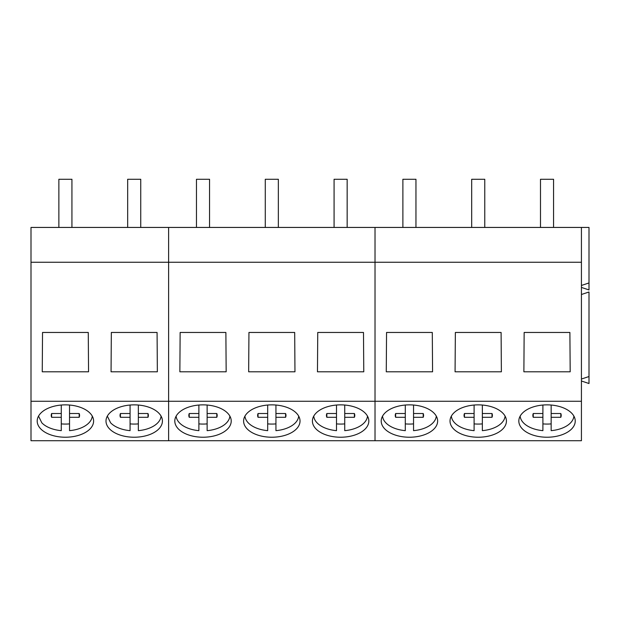 <?xml version="1.0" encoding="UTF-8"?>
<svg xmlns="http://www.w3.org/2000/svg" width="620" height="620" viewBox="0 0 620 620"><rect width="100%" height="100%" fill="white"/><g stroke="black" fill="none" stroke-linecap="round" stroke-linejoin="round"><path stroke-width="0.93" d="M71.935 227.439L71.935 179.273L58.869 179.273L58.869 227.439M140.74 227.439L140.74 179.273L127.666 179.273L127.666 227.439M209.544 227.439L209.544 179.273L196.47 179.273L196.47 227.439M278.349 227.439L278.349 179.273L265.275 179.273L265.275 227.439M347.154 227.439L347.154 179.273L334.079 179.273L334.079 227.439M415.958 227.439L415.958 179.273L402.884 179.273L402.884 227.439M484.762 227.439L484.762 179.273L471.688 179.273L471.688 227.439M553.567 227.439L553.567 179.273L540.493 179.273L540.493 227.439M38.533 416.113L41.803 422.801A26.893 15.422 180 0 0 61.272 430.652L61.272 417.307L51.623 417.291A14.167 8.122 180 0 1 51.235 415.408A14.167 8.122 180 0 1 51.623 413.525L51.623 417.291M69.533 405.038L69.533 430.652A26.893 15.422 180 0 0 92.256 416.097M61.272 423.886A26.893 15.422 180 0 0 69.533 423.886M61.272 405.038L61.272 413.509L51.623 413.525M69.533 413.509L79.182 413.525L79.182 417.291A14.167 8.122 180 0 0 79.569 415.408A14.167 8.122 180 0 0 79.182 413.525M69.533 417.307L79.182 417.291M61.272 413.509L61.272 417.307M107.338 416.113L110.6 422.801A26.893 15.422 180 0 0 130.076 430.652L130.076 417.307L120.427 417.291A14.167 8.122 180 0 1 120.04 415.408A14.167 8.122 180 0 1 120.427 413.525L120.427 417.291M138.338 405.038L138.338 430.652A26.893 15.422 180 0 0 161.06 416.097M130.076 423.886A26.893 15.422 180 0 0 138.338 423.886M130.076 405.038L130.076 413.509L120.427 413.525M138.338 413.509L147.986 413.525L147.986 417.291A14.167 8.122 180 0 0 148.374 415.408A14.167 8.122 180 0 0 147.986 413.525M138.338 417.307L147.986 417.291M130.076 413.509L130.076 417.307M176.142 416.113A26.893 15.422 180 0 0 179.405 422.801A26.893 15.422 180 0 0 198.881 430.652L198.881 417.307L189.232 417.291A14.167 8.122 180 0 1 188.844 415.408A14.167 8.122 180 0 1 189.232 413.525L189.232 417.291M207.134 405.038L207.134 430.652A26.893 15.422 180 0 0 229.865 416.097M198.881 423.886A26.893 15.422 180 0 0 207.134 423.886M198.881 405.038L198.881 413.509L189.232 413.525M207.134 413.509L216.791 413.525L216.791 417.291A14.167 8.122 180 0 0 217.178 415.408A14.167 8.122 180 0 0 216.791 413.525M207.134 417.307L216.791 417.291M198.881 413.509L198.881 417.307M244.947 416.113A26.893 15.422 180 0 0 248.209 422.801A26.893 15.422 180 0 0 267.685 430.652L267.685 417.307L258.036 417.291A14.167 8.122 180 0 1 257.649 415.408A14.167 8.122 180 0 1 258.036 413.525L258.036 417.291M275.939 405.038L275.939 430.652A26.893 15.422 180 0 0 298.67 416.097M267.685 423.886A26.893 15.422 180 0 0 275.939 423.886M267.685 405.038L267.685 413.509L258.036 413.525M275.939 413.509L285.595 413.525L285.595 417.291A14.167 8.122 180 0 0 285.983 415.408A14.167 8.122 180 0 0 285.595 413.525M275.939 417.307L285.595 417.291M267.685 413.509L267.685 417.307M313.751 416.113A26.893 15.422 180 0 0 317.014 422.801A26.893 15.422 180 0 0 336.49 430.652L336.49 417.307L326.833 417.291A14.167 8.122 180 0 1 326.453 415.408A14.167 8.122 180 0 1 326.833 413.525L326.833 417.291M344.743 405.038L344.743 430.652A26.893 15.422 180 0 0 367.474 416.097M336.49 423.886A26.893 15.422 180 0 0 344.743 423.886M336.49 405.038L336.49 413.509L326.833 413.525M344.743 413.509L354.4 413.525L354.4 417.291A14.167 8.122 180 0 0 354.787 415.408A14.167 8.122 180 0 0 354.4 413.525M344.743 417.307L354.4 417.291M336.49 413.509L336.49 417.307M382.555 416.113A26.893 15.422 180 0 0 385.818 422.801A26.893 15.422 180 0 0 405.294 430.652L405.294 417.307L395.637 417.291A14.167 8.122 180 0 1 395.258 415.408A14.167 8.122 180 0 1 395.637 413.525L395.637 417.291M413.548 405.038L413.548 430.652A26.893 15.422 180 0 0 436.279 416.097M405.294 423.886A26.893 15.422 180 0 0 413.548 423.886M405.294 405.038L405.294 413.509L395.637 413.525M413.548 413.509L423.204 413.525L423.204 417.291A14.167 8.122 180 0 0 423.584 415.408A14.167 8.122 180 0 0 423.204 413.525M413.548 417.307L423.204 417.291M405.294 413.509L405.294 417.307M451.36 416.113A26.893 15.422 180 0 0 454.623 422.801A26.893 15.422 180 0 0 474.099 430.652L474.099 417.307L464.442 417.291A14.167 8.122 180 0 1 464.062 415.408A14.167 8.122 180 0 1 464.442 413.525L464.442 417.291M482.352 405.038L482.352 430.652A26.893 15.422 180 0 0 505.083 416.097M474.099 423.886A26.893 15.422 180 0 0 482.352 423.886M474.099 405.038L474.099 413.509L464.442 413.525M482.352 413.509L492.009 413.525L492.009 417.291A14.167 8.122 180 0 0 492.389 415.408A14.167 8.122 180 0 0 492.009 413.525M482.352 417.307L492.009 417.291M474.099 413.509L474.099 417.307M520.164 416.113A26.893 15.422 180 0 0 523.427 422.801A26.893 15.422 180 0 0 542.903 430.652L542.903 417.307L533.246 417.291A14.167 8.122 180 0 1 532.859 415.408A14.167 8.122 180 0 1 533.246 413.525L533.246 417.291M551.157 405.038L551.157 430.652A26.893 15.422 180 0 0 573.888 416.097M542.903 423.886A26.893 15.422 180 0 0 551.157 423.886M542.903 405.038L542.903 413.509L533.246 413.525M551.157 413.509L560.813 413.525L560.813 417.291A14.167 8.122 180 0 0 561.193 415.408A14.167 8.122 180 0 0 560.813 413.525M551.157 417.307L560.813 417.291M542.903 413.509L542.903 417.307M581.428 262.26L581.428 227.439L375.022 227.439L375.022 262.26L375.022 227.439L168.609 227.439L168.609 262.26L31 262.26L31 227.439L168.609 227.439L168.609 440.727L581.428 440.727L581.428 401.264L375.022 401.264L375.022 440.727L375.022 401.264L168.609 401.264L168.609 440.727L31 440.727L31 401.264L168.609 401.264L168.609 262.26L375.022 262.26L375.022 401.264L375.022 262.26L581.428 262.26L581.428 401.264M31 262.26L31 401.264M42.253 371.798L42.532 332.46L88.273 332.46L88.552 371.798L42.253 371.798M111.058 371.798L111.337 332.46L157.077 332.46L157.356 371.798L111.058 371.798M51.879 435.248A28.21 16.182 180 0 0 93.612 421.042A28.21 16.182 180 0 0 78.926 406.844A28.21 16.182 180 0 0 37.192 421.042A28.21 16.182 180 0 0 51.879 435.248M120.683 435.248A28.21 16.182 180 0 0 162.417 421.042A28.21 16.182 180 0 0 147.731 406.844A28.21 16.182 180 0 0 105.997 421.042A28.21 16.182 180 0 0 120.683 435.248M189.488 435.248A28.21 16.182 180 0 0 231.221 421.042A28.21 16.182 180 0 0 216.535 406.844A28.21 16.182 180 0 0 174.801 421.042A28.21 16.182 180 0 0 189.488 435.248M258.292 435.248A28.21 16.182 180 0 0 300.026 421.042A28.21 16.182 180 0 0 285.339 406.844A28.21 16.182 180 0 0 243.606 421.042A28.21 16.182 180 0 0 258.292 435.248M327.096 435.248A28.21 16.182 180 0 0 368.83 421.042A28.21 16.182 180 0 0 354.144 406.844A28.21 16.182 180 0 0 312.41 421.042A28.21 16.182 180 0 0 327.096 435.248M179.862 371.798L180.141 332.46L225.881 332.46L226.161 371.798L179.862 371.798M248.659 371.798L248.946 332.46L294.686 332.46L294.965 371.798L248.659 371.798M317.463 371.798L317.75 332.46L363.49 332.46L363.769 371.798L317.463 371.798M581.428 294.5L589 291.989L589 383.517L581.428 381.006M395.901 435.248A28.21 16.182 180 0 0 437.635 421.042A28.21 16.182 180 0 0 422.949 406.844A28.21 16.182 180 0 0 381.215 421.042A28.21 16.182 180 0 0 395.901 435.248M464.698 435.248A28.21 16.182 180 0 0 506.432 421.042A28.21 16.182 180 0 0 491.753 406.844A28.21 16.182 180 0 0 450.019 421.042A28.21 16.182 180 0 0 464.698 435.248M533.502 435.248A28.21 16.182 180 0 0 575.236 421.042A28.21 16.182 180 0 0 560.558 406.844A28.21 16.182 180 0 0 518.824 421.042A28.21 16.182 180 0 0 533.502 435.248M386.268 371.798L386.554 332.46L432.295 332.46L432.574 371.798L386.268 371.798M455.072 371.798L455.359 332.46L501.1 332.46L501.379 371.798L455.072 371.798M523.877 371.798L524.156 332.46L569.896 332.46L570.183 371.798L523.877 371.798M581.428 227.439L589 227.439L589 289.935L581.428 287.424M581.428 379.037L589 376.534M581.428 285.456L589 282.953"/></g></svg>
